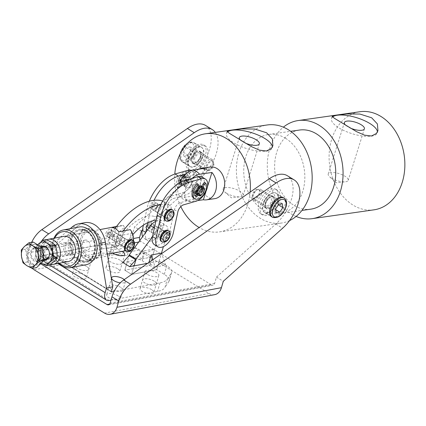 <?xml version="1.0" encoding="UTF-8"?>
<svg xmlns="http://www.w3.org/2000/svg" width="426" height="426" viewBox="0 0 426 426"><rect width="100%" height="100%" fill="white"/><g stroke="black" fill="none" stroke-linecap="round" stroke-linejoin="round"><path stroke-width="0.32" stroke-dasharray="2.13 1.6" d="M122.853 262.491L127.283 261.66L134.105 265.851L127.283 261.66L124.802 270.206L131.623 274.397L134.105 265.851L131.623 274.397L156.699 269.69L161.518 253.087L159.18 261.143L148.733 263.103L148.924 262.448M152.7 259.823L155.16 267.059L148.733 263.103M147.7 263.3L159.18 261.143L166.774 265.808A15.986 5.964 -163.8 0 1 171.055 269.567A15.986 5.964 -163.8 0 1 171.673 272.23A15.986 5.964 -163.8 0 1 171.396 272.842L168.909 281.389A15.986 5.964 16.2 0 0 169.191 280.777A15.986 5.964 16.2 0 0 168.574 278.114A15.986 5.964 16.2 0 0 164.292 274.355L156.699 269.69L159.18 261.143L165.607 265.094L155.16 267.059M165.607 265.094L161.688 253.576M141.911 258.912L135.479 254.961L144.254 250.855L141.911 258.912L152.359 256.953L127.283 261.66L129.041 255.616L124.802 270.206L131.623 274.397L156.699 269.69L149.877 265.494L124.802 270.206L149.877 265.494L142.284 260.829A15.986 5.964 16.2 0 0 135.202 257.597A15.986 5.964 16.2 0 0 127.214 255.76L129.696 247.213A15.986 5.964 -163.8 0 1 133.274 247.831M134.259 248.06A15.986 5.964 -163.8 0 1 137.683 249.056A15.986 5.964 -163.8 0 1 144.765 252.283L152.359 256.953L154.702 248.896L145.926 253.001L152.359 256.953L149.877 265.494L160.634 228.469L167.455 232.66L163.403 246.611M144.254 250.855L154.702 248.896M135.479 254.961L145.926 253.001M112.831 253.193A7.194 2.684 -163.8 0 1 110.914 250.483A7.194 2.684 -163.8 0 1 115.19 249.269A7.194 2.684 -163.8 0 1 122.219 251.431M120.041 260.153A7.194 2.684 16.2 0 0 112.895 257.831A7.194 2.684 16.2 0 0 108.433 259.029A7.194 2.684 16.2 0 0 110.638 261.921A7.194 2.684 16.2 0 0 117.784 264.242A7.194 2.684 16.2 0 0 122.246 263.044A7.194 2.684 16.2 0 0 120.041 260.153A7.194 2.684 -163.8 0 1 122.246 263.044A7.194 2.684 -163.8 0 1 117.784 264.242A7.194 2.684 -163.8 0 1 110.638 261.921A7.194 2.684 -163.8 0 1 108.433 259.029A7.194 2.684 -163.8 0 1 112.895 257.831A7.194 2.684 -163.8 0 1 120.041 260.153M147.226 274.333A7.194 2.684 -163.8 0 1 145.016 271.447A7.194 2.684 -163.8 0 1 149.478 270.249A7.194 2.684 -163.8 0 1 156.63 272.571A7.194 2.684 -163.8 0 1 158.834 275.457A7.194 2.684 -163.8 0 1 154.372 276.655A7.194 2.684 -163.8 0 1 147.226 274.333M154.143 281.112A7.194 2.684 16.2 0 0 146.997 278.79A7.194 2.684 16.2 0 0 142.534 279.988A7.194 2.684 16.2 0 0 144.744 282.88A7.194 2.684 16.2 0 0 151.89 285.202A7.194 2.684 16.2 0 0 156.353 284.004A7.194 2.684 16.2 0 0 154.143 281.112A7.194 2.684 -163.8 0 1 156.353 284.004A7.194 2.684 -163.8 0 1 151.89 285.202A7.194 2.684 -163.8 0 1 144.744 282.88A7.194 2.684 -163.8 0 1 142.534 279.988A7.194 2.684 -163.8 0 1 146.997 278.79A7.194 2.684 -163.8 0 1 154.143 281.112M111.49 291.932L50.103 254.205A0.639 0.351 -58.4 0 0 50.273 254.231L98.582 245.158A31.966 11.923 -163.8 0 1 104.764 244.62A31.966 11.923 -163.8 0 1 112.075 245.067L109.594 253.614A31.966 11.923 16.2 0 0 102.283 253.161A31.966 11.923 16.2 0 0 96.1 253.704L47.787 262.773A10.229 5.634 -58.4 0 1 45.081 262.373A10.229 5.634 -58.4 0 1 43.75 254.913L45.108 250.254L51.376 249.077L78.512 225.727A22.376 16.71 79.4 0 1 84.694 222.697M110.989 300.165L157.487 291.432A31.966 11.923 16.2 0 0 162.12 289.941A31.966 11.923 16.2 0 0 164.889 287.598L167.37 279.051A31.966 11.923 -163.8 0 1 164.601 281.394A31.966 11.923 -163.8 0 1 159.968 282.885L114.072 291.506M79.689 259.652A7.194 2.684 -163.8 0 1 77.484 256.761A7.194 2.684 -163.8 0 1 81.946 255.563A7.194 2.684 -163.8 0 1 89.093 257.884A7.194 2.684 -163.8 0 1 91.297 260.776A7.194 2.684 -163.8 0 1 86.835 261.974A7.194 2.684 -163.8 0 1 79.689 259.652M86.611 266.431A7.194 2.684 16.2 0 0 79.46 264.109A7.194 2.684 16.2 0 0 75.003 265.307A7.194 2.684 16.2 0 0 77.207 268.199A7.194 2.684 16.2 0 0 84.353 270.521A7.194 2.684 16.2 0 0 88.816 269.323A7.194 2.684 16.2 0 0 86.611 266.431A7.194 2.684 -163.8 0 1 88.816 269.323A7.194 2.684 -163.8 0 1 84.353 270.521A7.194 2.684 -163.8 0 1 77.207 268.199A7.194 2.684 -163.8 0 1 75.003 265.307A7.194 2.684 -163.8 0 1 79.46 264.109A7.194 2.684 -163.8 0 1 86.611 266.431M120.712 287.39A7.194 2.684 16.2 0 0 113.566 285.069A7.194 2.684 16.2 0 0 109.104 286.267A7.194 2.684 16.2 0 0 111.308 289.158A7.194 2.684 16.2 0 0 118.455 291.48A7.194 2.684 16.2 0 0 122.917 290.282A7.194 2.684 16.2 0 0 120.712 287.39A7.194 2.684 -163.8 0 1 122.917 290.282A7.194 2.684 -163.8 0 1 118.455 291.48A7.194 2.684 -163.8 0 1 111.308 289.158A7.194 2.684 -163.8 0 1 109.104 286.267A7.194 2.684 -163.8 0 1 113.566 285.069A7.194 2.684 -163.8 0 1 120.712 287.39M92.959 230.445A15.986 11.939 -100.6 0 0 85.871 228.98A15.986 11.939 -100.6 0 0 76.739 242.186A15.986 11.939 -100.6 0 0 84.683 258.928A15.986 11.939 -100.6 0 0 91.771 260.398A15.986 11.939 -100.6 0 0 100.903 247.192A15.986 11.939 -100.6 0 0 92.959 230.445M78.416 260.11A15.986 11.939 79.4 0 1 70.471 243.363A15.986 11.939 79.4 0 1 79.603 230.157A15.986 11.939 79.4 0 1 86.691 231.622A15.986 11.939 79.4 0 1 94.636 248.369A15.986 11.939 79.4 0 1 85.504 261.575A15.986 11.939 79.4 0 1 78.416 260.11M168.909 281.389L164.889 287.598M109.594 253.614L127.214 255.76M70.189 228.671L45.108 250.254M51.376 249.077L50.018 253.736A0.639 0.351 -58.4 0 0 50.103 254.205M124.254 279.6A7.194 2.684 -163.8 0 1 125.398 281.735A7.194 2.684 -163.8 0 1 120.286 282.853M129.696 247.213L112.075 245.067M167.37 279.051L171.396 272.842M90.099 256.756A12.785 9.548 79.4 0 1 81.265 243.965A12.785 9.548 79.4 0 1 88.549 231.728A12.785 9.548 79.4 0 1 91.728 231.835A12.785 9.548 79.4 0 1 100.557 244.625A12.785 9.548 79.4 0 1 93.273 256.862A12.785 9.548 79.4 0 1 90.099 256.756M65.024 261.463A12.785 9.548 79.4 0 1 56.189 248.677A12.785 9.548 79.4 0 1 63.479 236.435L88.549 231.728M86.095 264.716A19.181 14.324 79.4 0 1 81.334 264.557A19.181 14.324 79.4 0 1 68.085 245.371A19.181 14.324 79.4 0 1 79.012 227.015M59.342 263.236A17.583 13.131 79.4 0 1 54.619 238.102M54.027 238.214A19.181 14.324 -100.6 0 0 58.751 263.348M88.848 260.068A15.986 11.939 79.4 0 1 77.809 244.082A15.986 11.939 79.4 0 1 86.915 228.783A15.986 11.939 79.4 0 1 90.887 228.916A15.986 11.939 79.4 0 1 101.926 244.902A15.986 11.939 79.4 0 1 92.815 260.201A15.986 11.939 79.4 0 1 88.848 260.068M91.83 230.28A14.388 10.746 -100.6 0 0 80.061 241.585A14.388 10.746 -100.6 0 0 89.998 258.316A14.388 10.746 -100.6 0 0 101.761 247.011A14.388 10.746 -100.6 0 0 91.83 230.28M163.696 233.368A3.834 2.114 -58.4 0 1 159.175 237.106A3.834 2.114 -58.4 0 1 158.68 234.305A3.834 2.114 -58.4 0 1 163.195 230.567A3.834 2.114 -58.4 0 1 163.696 233.368M151.858 230.115A3.834 2.114 121.6 0 0 152.359 232.915A3.834 2.114 121.6 0 0 156.875 229.172A3.834 2.114 121.6 0 0 156.374 226.376A3.834 2.114 121.6 0 0 151.858 230.115M152.513 236.67L157.476 229.902A9.59 5.282 -58.4 0 1 166.209 225.668A9.59 5.282 -58.4 0 1 167.455 232.66M155.81 221.398A9.59 5.282 -58.4 0 1 159.388 221.472A9.59 5.282 -58.4 0 1 160.634 228.469M116.287 226.808L123.519 225.45L124.69 228.219A9.59 7.162 -100.6 0 0 119.131 233.523A9.59 7.162 -100.6 0 0 120.393 243.022L117.384 246.574L105.893 248.731A12.785 9.548 -100.6 0 0 112.714 252.927L124.206 250.765L127.214 247.213A9.59 7.162 -100.6 0 0 132.774 241.909A9.59 7.162 -100.6 0 0 131.512 232.41L130.34 229.641M133.487 240.818A12.785 9.548 79.4 0 1 132.96 243.699A12.785 9.548 79.4 0 1 126.224 250.674A12.785 9.548 79.4 0 1 124.206 250.765M117.384 246.574A12.785 9.548 79.4 0 1 114.77 232.521A12.785 9.548 79.4 0 1 121.501 225.54A12.785 9.548 79.4 0 1 123.519 225.45M46.764 239.779A12.785 9.548 -100.6 0 0 41.636 246.255A12.785 9.548 -100.6 0 0 50.598 264.44M107.038 233.97L107.869 236.973L108.971 237.175C110.409 236.6 111.436 235.216 112.054 233.027L111.889 230.439L107.038 233.97M127.816 241.169L129.408 241.207L130.239 244.21C129.35 246.228 128.045 247.437 126.32 247.841L125.393 247.74L125.228 245.152L125.761 243.72M41.823 248.044A9.59 7.162 79.4 0 1 51.125 243.688A9.59 7.162 79.4 0 1 55.46 256.425A9.59 7.162 79.4 0 1 46.157 260.781A9.59 7.162 79.4 0 1 41.823 248.044M117.736 236.521A3.834 2.114 -58.4 0 1 113.22 240.264A3.834 2.114 -58.4 0 1 112.72 237.463A3.834 2.114 -58.4 0 1 117.235 233.725A3.834 2.114 -58.4 0 1 117.736 236.521M119.541 241.659A3.834 2.114 121.6 0 0 120.041 244.455A3.834 2.114 121.6 0 0 124.557 240.717A3.834 2.114 121.6 0 0 124.057 237.916A3.834 2.114 121.6 0 0 119.541 241.659M52.329 254.498A5.181 3.871 79.4 0 1 49.597 257.325A5.181 3.871 79.4 0 1 45.731 255.254A5.181 3.871 79.4 0 1 44.954 249.971A5.181 3.871 79.4 0 1 47.685 247.139A5.181 3.871 79.4 0 1 51.551 249.215A5.181 3.871 79.4 0 1 52.329 254.498M82.564 242.905A5.181 3.871 -100.6 0 0 83.342 248.188A5.181 3.871 -100.6 0 0 87.208 250.264A5.181 3.871 -100.6 0 0 89.939 247.437A5.181 3.871 -100.6 0 0 89.162 242.154A5.181 3.871 -100.6 0 0 85.296 240.078A5.181 3.871 -100.6 0 0 82.564 242.905M105.893 248.731L112.027 227.606M124.69 228.219L120.393 243.022M118.849 231.803L112.714 252.927M127.214 247.213L131.512 232.41M167.801 211.466A3.834 2.114 -58.4 0 1 165.948 215.167A3.834 2.114 -58.4 0 1 163.11 216.099A3.834 2.114 -58.4 0 1 162.439 214.198A3.834 2.114 -58.4 0 1 164.292 210.492A3.834 2.114 -58.4 0 1 167.125 209.56A3.834 2.114 -58.4 0 1 167.801 211.466M155.618 210.002A3.834 2.114 121.6 0 0 156.289 211.908A3.834 2.114 121.6 0 0 159.127 210.976A3.834 2.114 121.6 0 0 160.98 207.27A3.834 2.114 121.6 0 0 160.309 205.369A3.834 2.114 121.6 0 0 157.471 206.301A3.834 2.114 121.6 0 0 155.618 210.002M124.733 239.822A3.834 2.114 -58.4 0 1 122.874 243.523A3.834 2.114 -58.4 0 1 120.041 244.455A3.834 2.114 -58.4 0 1 119.371 242.548A3.834 2.114 -58.4 0 1 121.224 238.848A3.834 2.114 -58.4 0 1 124.057 237.916A3.834 2.114 -58.4 0 1 124.733 239.822M112.549 238.358A3.834 2.114 121.6 0 0 113.22 240.264A3.834 2.114 121.6 0 0 116.058 239.332A3.834 2.114 121.6 0 0 117.911 235.626A3.834 2.114 121.6 0 0 117.235 233.725A3.834 2.114 121.6 0 0 114.402 234.651A3.834 2.114 121.6 0 0 112.549 238.358M115.041 228.512A55.944 30.805 121.6 0 0 111.09 234.481A8.792 4.84 121.6 0 0 110.627 244.481A8.792 4.84 121.6 0 0 119.365 239.503A38.361 21.124 -58.4 0 1 154.409 216.435A8.792 4.84 121.6 0 0 162.775 210.566A8.792 4.84 121.6 0 0 162.902 201.147A8.792 4.84 121.6 0 0 162.684 201.029M123.109 231.004A55.944 30.805 121.6 0 0 117.911 238.677A8.792 4.84 121.6 0 0 117.448 248.677A8.792 4.84 121.6 0 0 126.187 243.699A38.361 21.124 -58.4 0 1 132.827 234.614M156.065 220.21A38.361 21.124 -58.4 0 1 161.23 220.625A8.792 4.84 121.6 0 0 169.596 214.763A8.792 4.84 121.6 0 0 169.724 205.343A8.792 4.84 121.6 0 0 169.01 205.034A55.944 30.805 121.6 0 0 160.89 204.48M197.813 194.155A4.798 2.641 -58.4 0 1 196.791 194.267A4.798 2.641 121.6 0 0 200.902 191.45A4.798 2.641 121.6 0 0 201.754 186.428A4.798 2.641 -58.4 0 1 201.301 190.752A4.798 2.641 -58.4 0 1 197.813 194.155M195.348 192.259A4.798 2.641 -58.4 0 1 198.649 186.258A4.798 2.641 121.6 0 0 195.348 192.259M196.21 183.686A4.798 2.641 121.6 0 0 192.44 187.69A4.798 2.641 121.6 0 0 192.797 191.961A4.798 2.641 121.6 0 0 194.4 192.062A4.798 2.641 121.6 0 0 198.17 188.052A4.798 2.641 121.6 0 0 197.818 183.787A4.798 2.641 121.6 0 0 196.21 183.686M163.872 239.284A3.834 2.114 -58.4 0 1 162.588 239.199A3.834 2.114 -58.4 0 1 162.306 235.786A3.834 2.114 -58.4 0 1 165.32 232.585A3.834 2.114 -58.4 0 1 166.603 232.665A3.834 2.114 -58.4 0 1 166.885 236.079A3.834 2.114 -58.4 0 1 163.872 239.284M161.912 230.487A3.834 2.114 121.6 0 0 158.898 233.693A3.834 2.114 121.6 0 0 159.175 237.106A3.834 2.114 121.6 0 0 160.464 237.186A3.834 2.114 121.6 0 0 163.477 233.98A3.834 2.114 121.6 0 0 163.195 230.567A3.834 2.114 121.6 0 0 161.912 230.487M167.807 218.277A3.834 2.114 -58.4 0 1 166.518 218.197A3.834 2.114 -58.4 0 1 166.236 214.784A3.834 2.114 -58.4 0 1 169.255 211.578A3.834 2.114 -58.4 0 1 170.538 211.658A3.834 2.114 -58.4 0 1 170.821 215.071A3.834 2.114 -58.4 0 1 167.807 218.277M165.842 209.48A3.834 2.114 121.6 0 0 162.828 212.686A3.834 2.114 121.6 0 0 163.11 216.099A3.834 2.114 121.6 0 0 164.393 216.179A3.834 2.114 121.6 0 0 167.407 212.973A3.834 2.114 121.6 0 0 167.125 209.56A3.834 2.114 121.6 0 0 165.842 209.48M202.004 176.982A12.785 7.04 -58.4 0 1 202.888 188.489A12.785 7.04 -58.4 0 1 192.696 199.102L180.086 202.771A6.395 3.52 121.6 0 0 174.452 209.762L169.846 231.078A12.785 7.04 -58.4 0 1 163.233 242.303A12.785 7.04 -58.4 0 1 154.489 244.732M187.578 187.866A4.798 2.641 -58.4 0 1 185.976 187.765A4.798 2.641 -58.4 0 1 185.624 183.5A4.798 2.641 -58.4 0 1 189.389 179.495A4.798 2.641 -58.4 0 1 190.997 179.596A4.798 2.641 -58.4 0 1 191.349 183.862A4.798 2.641 -58.4 0 1 187.578 187.866M185.981 177.397A4.798 2.641 121.6 0 0 182.211 181.407A4.798 2.641 121.6 0 0 182.562 185.672A4.798 2.641 121.6 0 0 184.17 185.773A4.798 2.641 121.6 0 0 187.941 181.769A4.798 2.641 121.6 0 0 187.584 177.498A4.798 2.641 121.6 0 0 185.981 177.397M153.642 232.995A3.834 2.114 -58.4 0 1 152.359 232.91A3.834 2.114 -58.4 0 1 152.077 229.502A3.834 2.114 -58.4 0 1 155.091 226.297A3.834 2.114 -58.4 0 1 156.374 226.376A3.834 2.114 -58.4 0 1 156.656 229.79A3.834 2.114 -58.4 0 1 153.642 232.995M151.677 224.198A3.834 2.114 121.6 0 0 148.663 227.404A3.834 2.114 121.6 0 0 148.946 230.817A3.834 2.114 121.6 0 0 150.234 230.897A3.834 2.114 121.6 0 0 153.248 227.692A3.834 2.114 121.6 0 0 152.966 224.278A3.834 2.114 121.6 0 0 151.677 224.198M157.577 211.988A3.834 2.114 -58.4 0 1 156.289 211.908A3.834 2.114 -58.4 0 1 156.007 208.495A3.834 2.114 -58.4 0 1 159.02 205.289A3.834 2.114 -58.4 0 1 160.309 205.369A3.834 2.114 -58.4 0 1 160.591 208.783A3.834 2.114 -58.4 0 1 157.577 211.988M155.612 203.191A3.834 2.114 121.6 0 0 152.599 206.397A3.834 2.114 121.6 0 0 152.881 209.81A3.834 2.114 121.6 0 0 154.164 209.89A3.834 2.114 121.6 0 0 157.178 206.685A3.834 2.114 121.6 0 0 156.896 203.271A3.834 2.114 121.6 0 0 155.612 203.191M185.507 174.08L191.093 172.455A12.785 7.04 -58.4 0 1 195.183 172.786A12.785 7.04 -58.4 0 1 196.066 184.298A12.785 7.04 -58.4 0 1 185.874 194.906L173.265 198.575A6.395 3.52 121.6 0 0 167.631 205.572L163.025 226.882A12.785 7.04 -58.4 0 1 156.411 238.113A12.785 7.04 -58.4 0 1 147.668 240.541A12.785 7.04 -58.4 0 1 145.692 232.474M191.226 170.411A12.785 7.04 -58.4 0 1 191.769 170.693A12.785 7.04 -58.4 0 1 192.653 182.2A12.785 7.04 -58.4 0 1 182.466 192.813L169.857 196.482A6.395 3.52 121.6 0 0 164.218 203.474L159.617 224.79A12.785 7.04 -58.4 0 1 152.998 236.015A12.785 7.04 -58.4 0 1 144.26 238.443A12.785 7.04 -58.4 0 1 142.657 236.616M147.817 222.622L150.309 211.088A31.966 17.599 -58.4 0 1 154.068 200.289M143.408 225.146L146.901 208.996A31.966 17.599 -58.4 0 1 149.329 201.21M196.599 192.951A3.674 2.023 121.6 0 0 196.791 193.1A3.674 2.023 121.6 0 0 200.156 191.455A3.674 2.023 121.6 0 0 201.045 187.254A3.674 2.023 121.6 0 0 200.641 186.838A3.674 2.023 121.6 0 0 200.417 186.732M197.637 193.452A3.674 2.023 121.6 0 0 198.042 193.873A3.674 2.023 121.6 0 0 201.407 192.227A3.674 2.023 121.6 0 0 202.297 188.02A3.674 2.023 121.6 0 0 201.892 187.605A3.674 2.023 121.6 0 0 198.527 189.25A3.674 2.023 121.6 0 0 197.637 193.452M180.901 184.431A4.798 2.641 121.6 0 0 181.428 184.975A4.798 2.641 121.6 0 0 185.816 182.829A4.798 2.641 121.6 0 0 186.977 177.344A4.798 2.641 121.6 0 0 186.45 176.801A4.798 2.641 121.6 0 0 182.062 178.947A4.798 2.641 121.6 0 0 180.901 184.431M180.358 182.834A3.674 2.023 121.6 0 0 180.762 183.249A3.674 2.023 121.6 0 0 184.128 181.604A3.674 2.023 121.6 0 0 185.017 177.402A3.674 2.023 121.6 0 0 184.612 176.987A3.674 2.023 121.6 0 0 181.247 178.632A3.674 2.023 121.6 0 0 180.358 182.834M181.609 183.601A3.674 2.023 121.6 0 0 182.014 184.021A3.674 2.023 121.6 0 0 185.374 182.376A3.674 2.023 121.6 0 0 186.263 178.169A3.674 2.023 121.6 0 0 185.864 177.754A3.674 2.023 121.6 0 0 182.498 179.399A3.674 2.023 121.6 0 0 181.609 183.601M184.815 176.018A4.798 2.641 -58.4 0 1 183.654 181.503A4.798 2.641 -58.4 0 1 179.266 183.643A4.798 2.641 -58.4 0 1 178.744 183.1A4.798 2.641 -58.4 0 1 178.409 181.716A4.798 2.641 -58.4 0 1 182.184 175.576A4.798 2.641 -58.4 0 1 184.288 175.475A4.798 2.641 -58.4 0 1 184.815 176.018M179.65 183.659A4.798 2.641 121.6 0 0 180.177 184.202A4.798 2.641 121.6 0 0 184.565 182.056A4.798 2.641 121.6 0 0 185.725 176.577A4.798 2.641 121.6 0 0 185.198 176.034A4.798 2.641 121.6 0 0 180.81 178.18A4.798 2.641 121.6 0 0 179.65 183.659M183.526 176.305A3.834 2.114 121.6 0 0 181.417 175.954A3.834 2.114 121.6 0 0 178.398 180.869A3.834 2.114 121.6 0 0 178.67 181.977A3.834 2.114 121.6 0 0 182.269 181.109A3.834 2.114 121.6 0 0 183.526 176.305M197.456 194.826A4.798 2.641 121.6 0 0 201.844 192.68A4.798 2.641 121.6 0 0 203.005 187.195A4.798 2.641 121.6 0 0 202.478 186.652M200.47 195.278A4.798 2.641 121.6 0 0 204.246 189.139M198.564 187.19A3.674 2.023 121.6 0 0 196.136 191.476M276.463 193.42L283.285 197.611A11.188 6.161 -58.4 0 1 284.738 205.774A11.188 6.161 -58.4 0 1 271.564 216.68L264.748 212.483A11.188 6.161 121.6 0 0 277.917 201.578A11.188 6.161 121.6 0 0 276.463 193.42A11.188 6.161 121.6 0 0 263.289 204.326A11.188 6.161 121.6 0 0 264.748 212.483M151.661 289.659A7.194 2.684 16.2 0 0 144.515 287.337A7.194 2.684 16.2 0 0 140.053 288.535A7.194 2.684 16.2 0 0 142.257 291.427A7.194 2.684 16.2 0 0 149.409 293.748A7.194 2.684 16.2 0 0 153.866 292.55A7.194 2.684 16.2 0 0 151.661 289.659M118.231 295.937A7.194 2.684 16.2 0 0 111.079 293.615A7.194 2.684 16.2 0 0 106.622 294.813A7.194 2.684 16.2 0 0 108.827 297.705A7.194 2.684 16.2 0 0 115.973 300.026A7.194 2.684 16.2 0 0 120.436 298.828A7.194 2.684 16.2 0 0 118.231 295.937M196.072 151.273A11.188 6.161 121.6 0 0 194.618 143.115A11.188 6.161 121.6 0 0 181.444 154.02A11.188 6.161 121.6 0 0 182.898 162.178A11.188 6.161 121.6 0 0 196.072 151.273M188.265 158.211A11.188 6.161 -58.4 0 1 201.434 147.305A11.188 6.161 -58.4 0 1 202.893 155.469A11.188 6.161 -58.4 0 1 189.719 166.374A11.188 6.161 -58.4 0 1 188.265 158.211M117.56 268.7A7.194 2.684 16.2 0 0 110.409 266.378A7.194 2.684 16.2 0 0 105.952 267.576A7.194 2.684 16.2 0 0 108.156 270.462A7.194 2.684 16.2 0 0 115.302 272.784A7.194 2.684 16.2 0 0 119.765 271.586A7.194 2.684 16.2 0 0 117.56 268.7M84.124 274.978A7.194 2.684 16.2 0 0 76.978 272.656A7.194 2.684 16.2 0 0 72.516 273.854A7.194 2.684 16.2 0 0 74.726 276.74A7.194 2.684 16.2 0 0 81.872 279.062A7.194 2.684 16.2 0 0 86.334 277.864A7.194 2.684 16.2 0 0 84.124 274.978M31.694 242.303A19.181 10.559 121.6 0 0 30.113 246.526L36.934 250.717A19.181 10.559 -58.4 0 1 41.349 241.483M142.316 230.21L200.784 177.919A31.966 17.599 121.6 0 0 215.268 132.385M36.934 250.717L35.108 256.99A3.195 2.386 -100.6 0 0 36.556 261.234L40.619 263.731M141.437 230.993L134.616 226.802L132.763 233.182L28.286 252.799L30.113 246.526M28.286 252.799A12.785 9.548 -100.6 0 0 32.301 268.412M108.454 304.846L212.931 285.228A3.195 2.386 79.4 0 0 214.613 283.487L216.467 277.108L275.814 224.033A31.966 17.599 121.6 0 0 287.342 175.714M139.909 240.36A3.195 2.386 -100.6 0 0 141.033 241.617L211.509 284.935A3.195 2.386 79.4 0 0 212.931 285.228M132.763 233.182A12.785 9.548 -100.6 0 0 138.546 250.163L34.075 269.78M214.699 294.654A12.785 9.548 79.4 0 1 209.028 293.482L138.546 250.163M216.467 277.108L223.288 281.298M205.497 125.409A31.966 17.599 -58.4 0 1 193.963 173.728L134.616 226.802M146.177 226.605A3.834 2.114 -58.4 0 1 150.692 222.883A3.834 2.114 -58.4 0 1 151.182 225.695A3.834 2.114 -58.4 0 1 146.672 229.417A3.834 2.114 -58.4 0 1 146.177 226.605M167.945 230.487A6.395 3.52 -58.4 0 1 168.765 235.179A6.395 3.52 -58.4 0 1 161.246 241.382M148.349 227.292A1.278 0.703 121.6 0 0 149.419 226.265A1.278 0.703 121.6 0 0 149.35 225.061A1.278 0.703 121.6 0 0 149.015 225.013A1.278 0.703 121.6 0 0 147.944 226.041A1.278 0.703 121.6 0 0 148.014 227.239A1.278 0.703 121.6 0 0 148.349 227.292M153.562 227.803A1.278 0.703 -58.4 0 1 153.898 227.857A1.278 0.703 -58.4 0 1 153.967 229.055A1.278 0.703 -58.4 0 1 152.891 230.088A1.278 0.703 -58.4 0 1 152.561 230.035A1.278 0.703 -58.4 0 1 152.492 228.837A1.278 0.703 -58.4 0 1 153.562 227.803M149.941 207.212A3.834 2.114 -58.4 0 1 151.491 203.122A3.834 2.114 -58.4 0 1 154.622 201.876A3.834 2.114 -58.4 0 1 155.288 203.074A3.834 2.114 -58.4 0 1 153.738 207.169A3.834 2.114 -58.4 0 1 150.607 208.415A3.834 2.114 -58.4 0 1 149.941 207.212M171.875 209.48A6.395 3.52 -58.4 0 1 172.988 211.482A6.395 3.52 -58.4 0 1 170.4 218.304A6.395 3.52 -58.4 0 1 165.181 220.375M152.732 206.067A1.278 0.703 121.6 0 0 153.456 204.965A1.278 0.703 121.6 0 0 153.285 204.054A1.278 0.703 121.6 0 0 152.497 204.224A1.278 0.703 121.6 0 0 151.773 205.327A1.278 0.703 121.6 0 0 151.944 206.232A1.278 0.703 121.6 0 0 152.732 206.067M157.045 207.02A1.278 0.703 -58.4 0 1 157.833 206.85A1.278 0.703 -58.4 0 1 158.003 207.76A1.278 0.703 -58.4 0 1 157.279 208.862A1.278 0.703 -58.4 0 1 156.491 209.028A1.278 0.703 -58.4 0 1 156.321 208.122A1.278 0.703 -58.4 0 1 157.045 207.02M105.904 233.272A3.834 2.114 -58.4 0 1 110.419 229.534A3.834 2.114 -58.4 0 1 110.914 232.33A3.834 2.114 -58.4 0 1 106.399 236.068A3.834 2.114 -58.4 0 1 105.904 233.272M132.22 239.929A6.395 3.52 -58.4 0 1 133.05 244.593A6.395 3.52 -58.4 0 1 125.521 250.823M108.076 233.943A1.278 0.703 121.6 0 0 109.147 232.91A1.278 0.703 121.6 0 0 109.077 231.712A1.278 0.703 121.6 0 0 108.742 231.664A1.278 0.703 121.6 0 0 107.671 232.692A1.278 0.703 121.6 0 0 107.741 233.89A1.278 0.703 121.6 0 0 108.076 233.943M113.284 234.454A1.278 0.703 -58.4 0 1 113.625 234.508A1.278 0.703 -58.4 0 1 113.694 235.706A1.278 0.703 -58.4 0 1 112.624 236.734A1.278 0.703 -58.4 0 1 112.288 236.686A1.278 0.703 -58.4 0 1 112.219 235.487A1.278 0.703 -58.4 0 1 113.284 234.454M67.75 253.087A5.277 3.941 -100.6 0 0 72.867 250.696A5.277 3.941 -100.6 0 0 70.482 243.688A5.277 3.941 -100.6 0 0 65.364 246.084A5.277 3.941 -100.6 0 0 67.75 253.087M70.04 242.831A6.395 4.777 79.4 0 1 73.219 249.53A6.395 4.777 79.4 0 1 69.566 254.812A6.395 4.777 79.4 0 1 66.733 254.221A6.395 4.777 79.4 0 1 63.554 247.527A6.395 4.777 79.4 0 1 67.207 242.245A6.395 4.777 79.4 0 1 70.04 242.831M43.521 256.59A10.389 7.759 79.4 0 1 37.605 264.876A10.389 7.759 79.4 0 1 32.999 263.923A10.389 7.759 79.4 0 1 27.834 253.039A10.389 7.759 79.4 0 1 33.766 244.455A10.389 7.759 79.4 0 1 38.377 245.408A10.389 7.759 79.4 0 1 42.834 251.399M37.541 245.568A10.389 7.759 79.4 0 1 42.701 256.452A10.389 7.759 79.4 0 1 36.769 265.036A10.389 7.759 79.4 0 1 32.163 264.083A10.389 7.759 79.4 0 1 26.998 253.198A10.389 7.759 79.4 0 1 32.935 244.615A10.389 7.759 79.4 0 1 37.541 245.568M33.153 242.032L25.661 249.178L27.36 261.969L36.545 267.619M25.661 249.178L21.3 249.993M27.36 261.969L22.999 262.789M54.086 261.452A11.188 8.355 79.4 0 1 50.114 263.311A11.188 8.355 79.4 0 1 45.747 262.203A11.188 8.355 79.4 0 1 40.3 252.985A11.188 8.355 79.4 0 1 43.196 243.012A11.188 8.355 79.4 0 1 47.169 241.153A11.188 8.355 79.4 0 1 51.535 242.266A11.188 8.355 79.4 0 1 56.983 251.484A11.188 8.355 79.4 0 1 54.086 261.452M41.002 246.856A7.13 5.325 -100.6 0 0 38.691 253.22A7.13 5.325 -100.6 0 0 42.201 259.45A7.13 5.325 -100.6 0 0 43.995 260.126M43.425 258.092A5.788 4.324 79.4 0 1 40.545 252.027A5.788 4.324 79.4 0 1 43.851 247.245A5.788 4.324 79.4 0 1 46.418 247.778A5.788 4.324 79.4 0 1 49.299 253.837A5.788 4.324 79.4 0 1 45.992 258.619A5.788 4.324 79.4 0 1 43.425 258.092M46.264 257.554A5.788 4.324 -100.6 0 0 48.83 258.087A5.788 4.324 -100.6 0 0 52.137 253.305A5.788 4.324 -100.6 0 0 49.262 247.24A5.788 4.324 -100.6 0 0 46.695 246.713A5.788 4.324 -100.6 0 0 43.388 251.494A5.788 4.324 -100.6 0 0 46.264 257.554M46.796 258.587A7.13 5.325 79.4 0 1 43.569 249.119A7.13 5.325 79.4 0 1 50.486 245.882A7.13 5.325 79.4 0 1 53.713 255.35A7.13 5.325 79.4 0 1 46.796 258.587M37.738 244.849A11.188 8.355 -100.6 0 0 35.704 253.848A11.188 8.355 -100.6 0 0 41.146 263.066A11.188 8.355 -100.6 0 0 41.253 263.13L37.206 260.121L35.704 253.848L35.507 247.325L37.669 244.806M37.206 260.121L40.497 259.503L45.747 262.203L49.688 265.148M35.507 247.325L38.798 246.707L40.3 252.985L40.497 259.503M46.29 239.566L43.196 243.012L38.798 246.707M183.957 185.124L184.277 181.625A3.674 2.023 121.6 0 0 185.203 179.735L186.343 180.438L187.179 180.278A1.858 1.022 121.6 0 0 188.388 179.378A1.858 1.022 121.6 0 0 188.968 177.828A7.157 3.941 121.6 0 0 188.074 175.097A1.858 1.022 121.6 0 0 187.972 175.017A1.858 1.022 121.6 0 0 186.849 175.246A1.858 1.022 121.6 0 0 185.784 176.827L184.644 176.13L184.415 176.923A3.674 2.023 121.6 0 0 183.01 177.189L184.144 177.887L184.378 177.094A1.858 1.022 121.6 0 0 184.16 175.752A1.858 1.022 121.6 0 0 184.133 175.736A1.858 1.022 121.6 0 0 182.887 176.066A7.157 3.941 121.6 0 0 180.209 179.468A1.858 1.022 121.6 0 0 179.905 180.97A1.858 1.022 121.6 0 0 180.203 181.423A1.858 1.022 121.6 0 0 180.699 181.497L181.535 181.338A3.674 2.023 121.6 0 0 181.412 183.073L179.618 186.849L178.26 188.51L177.125 187.813A9.59 5.282 -58.4 0 1 181.817 173.377A9.59 5.282 -58.4 0 1 187.823 172.019A9.59 5.282 -58.4 0 1 184.447 186.439L185.582 187.136L185.092 185.821L183.957 185.124L184.447 186.439M180.699 181.497L179.559 180.794A1.858 1.022 -58.4 0 1 179.069 180.725A1.858 1.022 -58.4 0 1 178.771 180.273A1.858 1.022 -58.4 0 1 179.074 178.771L180.209 179.468M182.887 176.066L181.753 175.368A1.858 1.022 -58.4 0 1 182.999 175.038A1.858 1.022 -58.4 0 1 183.02 175.054A1.858 1.022 -58.4 0 1 183.239 176.391L184.378 177.094M188.968 177.828L187.829 177.125A1.858 1.022 -58.4 0 1 187.248 178.68A1.858 1.022 -58.4 0 1 186.04 179.58L187.179 180.278M184.644 176.13A1.858 1.022 -58.4 0 1 185.709 174.548A1.858 1.022 -58.4 0 1 186.833 174.319A1.858 1.022 -58.4 0 1 186.934 174.394L188.074 175.097M178.26 188.51A9.59 5.282 -58.4 0 1 182.956 174.074A9.59 5.282 -58.4 0 1 188.958 172.716A9.59 5.282 -58.4 0 1 185.582 187.136M185.203 179.735L186.04 179.58M187.829 177.125A7.157 3.941 121.6 0 0 186.934 174.394M183.01 177.189L183.239 176.391M181.753 175.368A7.157 3.941 121.6 0 0 179.074 178.771M179.559 180.794L180.4 180.64A3.674 2.023 121.6 0 0 180.273 182.376L178.478 186.151L179.618 186.849M177.125 187.813L178.478 186.151M180.4 180.64L181.535 181.338M180.273 182.376L181.412 183.073M185.092 185.821L185.416 182.323A3.674 2.023 121.6 0 0 186.343 180.438M184.277 181.625L185.416 182.323M185.784 176.827L185.55 177.621A3.674 2.023 121.6 0 0 184.144 177.887M184.415 176.923L185.55 177.621M195.284 195.885A1.858 1.022 -58.4 0 1 194.682 195.843A1.858 1.022 -58.4 0 1 194.581 195.763A7.157 3.941 -58.4 0 1 193.686 193.031A1.858 1.022 -58.4 0 1 194.267 191.476A1.858 1.022 -58.4 0 1 195.475 190.576L196.311 190.422A3.674 2.023 -58.4 0 1 197.238 188.537L197.563 185.038L197.073 183.718M203.074 187.019L202.382 188.484A3.674 2.023 -58.4 0 1 202.254 190.22L201.12 189.517L201.956 189.362A1.858 1.022 -58.4 0 1 202.451 189.437A1.858 1.022 -58.4 0 1 202.749 189.889A1.858 1.022 -58.4 0 1 202.446 191.386A7.157 3.941 -58.4 0 1 199.767 194.788A1.858 1.022 -58.4 0 1 198.521 195.119A1.858 1.022 -58.4 0 1 198.495 195.108A1.858 1.022 -58.4 0 1 198.276 193.766L199.416 194.464L199.645 193.67A3.674 2.023 -58.4 0 1 198.239 193.931L197.105 193.234L196.871 194.027A1.858 1.022 -58.4 0 1 196.844 194.118M197.877 195.087A1.858 1.022 121.6 0 0 198.01 194.73L196.871 194.027M202.446 191.386L203.58 192.083A1.858 1.022 121.6 0 0 203.884 190.587A1.858 1.022 121.6 0 0 203.585 190.134A1.858 1.022 121.6 0 0 203.095 190.06L201.956 189.362M193.697 198.138A9.59 5.282 121.6 0 0 202.797 193.383A9.59 5.282 121.6 0 0 204.395 182.344M202.254 190.22L203.095 190.06M203.58 192.083A7.157 3.941 -58.4 0 1 201.951 194.442M199.416 194.464A1.858 1.022 121.6 0 0 199.448 195.598M198.239 193.931L198.01 194.73M196.86 191.231L197.451 191.12A3.674 2.023 -58.4 0 1 198.378 189.235L198.457 188.324M198.697 185.736L197.563 185.038M197.451 191.12L196.311 190.422M198.378 189.235L197.238 188.537M201.881 186.444L201.242 187.781A3.674 2.023 -58.4 0 1 201.12 189.517M202.382 188.484L201.242 187.781M198.276 193.766L198.511 192.973A3.674 2.023 -58.4 0 1 197.105 193.234M199.645 193.67L198.511 192.973M260.749 204.437A14.388 7.918 -58.4 0 1 277.683 190.417A14.388 7.918 -58.4 0 1 279.552 200.907A14.388 7.918 -58.4 0 1 262.618 214.928A14.388 7.918 -58.4 0 1 260.749 204.437M277.736 199.789A14.388 7.918 121.6 0 0 275.862 189.298A14.388 7.918 121.6 0 0 258.928 203.319A14.388 7.918 121.6 0 0 260.797 213.809A14.388 7.918 121.6 0 0 277.736 199.789M274.642 201.828A6.875 3.786 -58.4 0 1 266.554 208.527A6.875 3.786 -58.4 0 1 265.659 203.516A6.875 3.786 -58.4 0 1 273.748 196.817A6.875 3.786 -58.4 0 1 274.642 201.828M263.838 202.398A6.875 3.786 121.6 0 0 264.732 207.409A6.875 3.786 121.6 0 0 272.826 200.71A6.875 3.786 121.6 0 0 271.932 195.699A6.875 3.786 121.6 0 0 263.838 202.398M186.631 158.882A14.388 7.918 121.6 0 0 188.5 169.372A14.388 7.918 121.6 0 0 205.433 155.352A14.388 7.918 121.6 0 0 203.564 144.861A14.388 7.918 121.6 0 0 186.631 158.882M207.254 156.47A14.388 7.918 -58.4 0 1 190.321 170.491A14.388 7.918 -58.4 0 1 188.446 160A14.388 7.918 -58.4 0 1 205.385 145.98A14.388 7.918 -58.4 0 1 207.254 156.47M200.524 156.273A6.875 3.786 121.6 0 0 199.629 151.262A6.875 3.786 121.6 0 0 191.54 157.961A6.875 3.786 121.6 0 0 192.435 162.977A6.875 3.786 121.6 0 0 200.524 156.273M193.361 159.079A6.875 3.786 -58.4 0 1 201.45 152.38A6.875 3.786 -58.4 0 1 202.345 157.391A6.875 3.786 -58.4 0 1 194.251 164.09A6.875 3.786 -58.4 0 1 193.361 159.079M253.06 194.938A5.277 2.902 121.6 0 0 252.799 196.663A5.277 2.902 121.6 0 0 255.834 198.777A5.277 2.902 121.6 0 0 259.956 193.644A5.277 2.902 121.6 0 0 256.953 189.905A5.277 2.902 121.6 0 0 253.06 194.938M261.484 193.995A6.395 3.52 -58.4 0 1 253.955 200.225A6.395 3.52 -58.4 0 1 252.81 197.659A6.395 3.52 -58.4 0 1 253.124 195.561A6.395 3.52 -58.4 0 1 257.842 189.469A6.395 3.52 -58.4 0 1 260.653 189.33A6.395 3.52 -58.4 0 1 261.484 193.995M277.464 201.301A11.188 6.161 -58.4 0 1 264.29 212.207A11.188 6.161 -58.4 0 1 262.837 204.049A11.188 6.161 -58.4 0 1 276.011 193.143A11.188 6.161 -58.4 0 1 277.464 201.301M275.265 209.4L278.316 204.789L277.747 200.854L274.131 201.535L271.08 206.147L271.644 210.082L275.265 209.4L275.734 209.688M282.294 203.649L277.747 200.854M278.679 204.331L274.131 201.535M275.627 208.942L271.08 206.147M276.192 212.878L271.644 210.082M206.227 166.151A5.277 2.902 -58.4 0 1 210.348 161.017A5.277 2.902 -58.4 0 1 213.383 163.126A5.277 2.902 -58.4 0 1 213.122 164.857A5.277 2.902 -58.4 0 1 209.23 169.883A5.277 2.902 -58.4 0 1 206.227 166.151M213.059 164.228A6.395 3.52 121.6 0 0 213.373 162.136A6.395 3.52 121.6 0 0 212.228 159.569A6.395 3.52 121.6 0 0 204.698 165.799A6.395 3.52 121.6 0 0 205.529 170.459A6.395 3.52 121.6 0 0 208.341 170.325A6.395 3.52 121.6 0 0 213.059 164.228M203.346 155.746A11.188 6.161 121.6 0 0 201.892 147.588A11.188 6.161 121.6 0 0 188.718 158.493A11.188 6.161 121.6 0 0 190.172 166.651A11.188 6.161 121.6 0 0 203.346 155.746M190.555 150.852L189.991 146.917L186.37 147.598L183.318 152.21L183.888 156.14L187.504 155.463L190.555 150.852L195.103 153.642L192.051 158.259L188.436 158.935L187.866 155.005L190.917 150.394L194.538 149.712L195.103 153.642M189.991 146.917L194.538 149.712M187.504 155.463L192.051 158.259M183.888 156.14L188.436 158.935M183.318 152.21L187.866 155.005M186.37 147.598L190.917 150.394M296.107 216.445A49.549 37.621 81.9 0 1 291.251 213.937A49.549 37.621 81.9 0 1 267.555 171.609A49.549 37.621 81.9 0 1 283.365 127.172M373.98 209.832A49.549 37.621 81.9 0 1 353.042 205.114A49.549 37.621 81.9 0 1 329.255 152.274A49.549 37.621 81.9 0 1 359.975 111.724M285.526 138.264A39.959 30.337 81.9 0 1 304.707 180.874A39.959 30.337 81.9 0 1 279.935 213.575A39.959 30.337 81.9 0 1 263.05 209.768A39.959 30.337 81.9 0 1 243.864 167.157A39.959 30.337 81.9 0 1 268.641 134.456A39.959 30.337 81.9 0 1 285.526 138.264M310.831 209.161A39.959 30.337 81.9 0 1 293.945 205.353A39.959 30.337 81.9 0 1 274.765 162.743A39.959 30.337 81.9 0 1 299.537 130.042M250.158 192.083A49.549 37.621 81.9 0 1 219.496 231.893A49.549 37.621 81.9 0 1 199.16 227.532M289.568 220.577A49.549 37.621 81.9 0 1 281.293 223.07A49.549 37.621 81.9 0 1 260.355 218.346A49.549 37.621 81.9 0 1 236.563 165.512A49.549 37.621 81.9 0 1 267.283 124.962M266.681 206.072L265.457 205.87L264.993 202.03L267.603 197.84L270.883 197.041L271.671 201.077C270.521 203.884 268.859 205.545 266.681 206.072M197.696 200.561L191.018 201.514A15.245 8.398 -58.4 0 1 188.979 201.493A15.245 8.398 -58.4 0 1 185.48 189.277A15.245 8.398 -58.4 0 1 192.328 178.276M179.452 182.93A15.245 8.398 121.6 0 0 178.659 185.086A15.245 8.398 121.6 0 0 179.192 195.475A15.245 8.398 121.6 0 0 184.197 197.323L196.556 195.561A15.986 12.136 81.9 0 1 199.006 169.149M214.752 198.66A15.986 12.136 81.9 0 1 208 197.137A15.986 12.136 81.9 0 1 200.326 180.091A15.986 12.136 81.9 0 1 210.236 167.013M198.394 187.435A4.798 2.641 -58.4 0 1 192.797 191.961A4.798 2.641 -58.4 0 1 192.217 188.313A4.798 2.641 -58.4 0 1 197.818 183.787A4.798 2.641 -58.4 0 1 198.394 187.435M185.395 184.123A4.798 2.641 121.6 0 0 185.976 187.765A4.798 2.641 121.6 0 0 191.578 183.239A4.798 2.641 121.6 0 0 190.997 179.596A4.798 2.641 121.6 0 0 185.395 184.123M252.49 194.347A5.181 2.854 121.6 0 0 253.113 198.287A5.181 2.854 121.6 0 0 259.168 193.393A5.181 2.854 121.6 0 0 258.539 189.453A5.181 2.854 121.6 0 0 252.49 194.347M345.758 125.281A10.485 3.642 17.4 0 0 347.637 126.66A10.485 3.642 17.4 0 0 350.151 127.976M331.46 178.143A10.485 3.642 17.4 0 0 345.422 181.795A10.485 3.642 17.4 0 0 348.218 180.326A10.485 3.642 17.4 0 0 344.969 176.215A10.485 3.642 17.4 0 0 334.639 172.658A10.485 3.642 17.4 0 0 328.212 174.037A10.485 3.642 17.4 0 0 329.66 176.843A10.485 3.642 17.4 0 0 331.46 178.143M332.562 116.996A23.978 8.323 17.4 0 0 331.524 118.508A23.978 8.323 17.4 0 0 338.947 127.901A23.978 8.323 17.4 0 0 362.569 136.032A23.978 8.323 17.4 0 0 377.271 132.885A23.978 8.323 17.4 0 0 377.404 132.017M240.706 140.282A10.485 3.642 17.4 0 0 242.591 141.661A10.485 3.642 17.4 0 0 245.099 142.971M226.408 193.143A10.485 3.642 17.4 0 0 240.37 196.796A10.485 3.642 17.4 0 0 243.171 195.321A10.485 3.642 17.4 0 0 239.923 191.215A10.485 3.642 17.4 0 0 229.593 187.658A10.485 3.642 17.4 0 0 223.16 189.032A10.485 3.642 17.4 0 0 224.614 191.838A10.485 3.642 17.4 0 0 226.408 193.143M227.511 131.996A23.978 8.323 17.4 0 0 226.472 133.508A23.978 8.323 17.4 0 0 233.901 142.902A23.978 8.323 17.4 0 0 257.517 151.033A23.978 8.323 17.4 0 0 272.219 147.886A23.978 8.323 17.4 0 0 272.358 147.018M201.189 157.758L200.726 153.919L199.501 153.717C197.323 154.244 195.662 155.911 194.512 158.712L195.3 162.748L198.58 161.955L201.189 157.758M207.015 166.401A5.181 2.854 -58.4 0 1 213.069 161.507A5.181 2.854 -58.4 0 1 213.692 165.448A5.181 2.854 -58.4 0 1 207.643 170.336A5.181 2.854 -58.4 0 1 207.015 166.401M207.478 186.71L206.152 190.917M196.556 195.561L205.13 168.275M180.8 206.589A49.549 37.621 81.9 0 1 174.788 174.117M109.173 300.506L47.787 262.773M164.292 274.355L166.774 265.808M78.512 225.727L72.244 226.904M159.968 282.885L157.487 291.432M43.75 254.913L57.771 263.529M96.1 253.704L98.582 245.158M144.765 252.283L142.284 260.829M50.273 254.231L111.388 291.794M111.404 291.469L50.018 253.736M95.232 248.763A15.986 11.939 -100.6 0 0 84.199 230.173A15.986 11.939 -100.6 0 0 80.232 230.04A15.986 11.939 -100.6 0 0 71.126 242.735A15.986 11.939 -100.6 0 0 82.165 261.324A15.986 11.939 -100.6 0 0 86.132 261.457A15.986 11.939 -100.6 0 0 95.232 248.763M95.333 249.061A16.944 12.652 79.4 0 1 81.472 262.373A16.944 12.652 79.4 0 1 69.773 242.671A16.944 12.652 79.4 0 1 83.634 229.358A16.944 12.652 79.4 0 1 95.333 249.061M154.382 228.001L157.476 229.902M126.187 243.699L119.365 239.503M117.911 238.677L111.09 234.481M161.23 220.625L154.409 216.435M169.01 205.034L162.636 201.115M169.846 231.078L173.254 233.171M192.696 199.102L196.104 201.194M180.086 202.771L183.494 204.863M174.452 209.762L177.86 211.855M159.617 224.79L163.025 226.882M146.901 208.996L150.309 211.088M189.224 171.305L191.093 172.455M182.466 192.813L185.874 194.906M169.857 196.482L173.265 198.575M164.218 203.474L167.631 205.572M35.108 256.99L133.514 238.512M214.613 283.487L110.137 303.104M36.556 261.234L134.456 242.852M138.658 242.064L141.033 241.617M109.668 304.058L211.509 284.935M209.028 293.482L104.551 313.099M275.814 224.033L282.63 228.224M200.784 177.919L193.963 173.728M164.921 232.095A3.834 2.114 121.6 0 0 161.411 235.967A3.834 2.114 121.6 0 0 161.907 238.784A3.834 2.114 121.6 0 0 162.908 238.933A3.834 2.114 121.6 0 0 166.417 235.061A3.834 2.114 121.6 0 0 165.922 232.245A3.834 2.114 121.6 0 0 164.921 232.095M165.852 231.659A4.798 2.641 -58.4 0 1 167.727 235.365A4.798 2.641 -58.4 0 1 163.339 240.211A4.798 2.641 -58.4 0 1 161.47 236.499A4.798 2.641 -58.4 0 1 165.852 231.659M161.933 241.798A6.395 3.52 121.6 0 0 163.605 242.053A6.395 3.52 121.6 0 0 169.447 235.594A6.395 3.52 121.6 0 0 168.627 230.903M167.503 211.743A3.834 2.114 121.6 0 0 165.171 216.573A3.834 2.114 121.6 0 0 165.836 217.777A3.834 2.114 121.6 0 0 168.195 217.271A3.834 2.114 121.6 0 0 170.522 212.441A3.834 2.114 121.6 0 0 169.857 211.237A3.834 2.114 121.6 0 0 167.503 211.743M168.094 211.472A4.798 2.641 -58.4 0 1 171.875 212.34A4.798 2.641 -58.4 0 1 168.962 218.378A4.798 2.641 -58.4 0 1 165.187 217.51A4.798 2.641 -58.4 0 1 168.094 211.472M165.863 220.79A6.395 3.52 121.6 0 0 169.788 219.949A6.395 3.52 121.6 0 0 173.67 211.898A6.395 3.52 121.6 0 0 172.557 209.901M129.179 241.542A3.834 2.114 121.6 0 0 125.681 245.429A3.834 2.114 121.6 0 0 126.181 248.225A3.834 2.114 121.6 0 0 127.193 248.379A3.834 2.114 121.6 0 0 130.697 244.487A3.834 2.114 121.6 0 0 130.196 241.691A3.834 2.114 121.6 0 0 129.179 241.542M130.111 241.105A4.798 2.641 -58.4 0 1 132.007 244.79A4.798 2.641 -58.4 0 1 127.63 249.652A4.798 2.641 -58.4 0 1 125.734 245.967A4.798 2.641 -58.4 0 1 130.111 241.105M126.203 251.244A6.395 3.52 121.6 0 0 127.896 251.494A6.395 3.52 121.6 0 0 133.732 245.014A6.395 3.52 121.6 0 0 132.901 240.349M37.76 248.89A6.395 4.777 -100.6 0 0 34.921 248.305A6.395 4.777 -100.6 0 0 31.274 253.587A6.395 4.777 -100.6 0 0 34.447 260.286A6.395 4.777 -100.6 0 0 37.286 260.872A6.395 4.777 -100.6 0 0 40.939 255.589A6.395 4.777 -100.6 0 0 37.76 248.89M37.504 248.401A7.034 5.25 79.4 0 1 40.688 257.741A7.034 5.25 79.4 0 1 33.867 260.936A7.034 5.25 79.4 0 1 30.683 251.59A7.034 5.25 79.4 0 1 37.504 248.401M194.826 193.729L193.686 193.031M200.524 195.257L199.767 194.788M194.581 195.763L195.72 196.461M195.475 190.576L196.615 191.279M273.875 201.61A6.395 3.52 121.6 0 0 273.045 196.945A6.395 3.52 121.6 0 0 265.515 203.181A6.395 3.52 121.6 0 0 266.346 207.84A6.395 3.52 121.6 0 0 273.875 201.61M274.749 201.812A7.034 3.871 -58.4 0 1 268.332 208.937A7.034 3.871 -58.4 0 1 265.552 203.537A7.034 3.871 -58.4 0 1 271.969 196.407A7.034 3.871 -58.4 0 1 274.749 201.812M272.475 217.239A11.188 6.161 121.6 0 0 285.649 206.328A11.188 6.161 121.6 0 0 284.195 198.17M200.667 156.614A6.395 3.52 -58.4 0 1 193.138 162.844A6.395 3.52 -58.4 0 1 192.307 158.184A6.395 3.52 -58.4 0 1 199.837 151.949A6.395 3.52 -58.4 0 1 200.667 156.614M200.63 156.257A7.034 3.871 121.6 0 0 197.856 150.852A7.034 3.871 121.6 0 0 191.434 157.982A7.034 3.871 121.6 0 0 194.213 163.387A7.034 3.871 121.6 0 0 200.63 156.257M180.533 153.461A11.188 6.161 -58.4 0 1 193.708 142.556A11.188 6.161 -58.4 0 1 195.161 150.713A11.188 6.161 -58.4 0 1 181.987 161.619A11.188 6.161 -58.4 0 1 180.533 153.461M180.459 152.748A9.91 5.458 121.6 0 0 184.373 160.357A9.91 5.458 121.6 0 0 193.415 150.314A9.91 5.458 121.6 0 0 189.506 142.699A9.91 5.458 121.6 0 0 180.459 152.748M191.018 201.514A15.986 12.136 81.9 0 1 187.403 200.076A15.986 12.136 81.9 0 1 184.197 197.323M110.914 250.483L105.952 267.576M145.016 271.447L140.053 288.535M171.673 272.23L169.191 280.777M77.484 256.761L72.516 273.854M111.585 277.72L106.622 294.813M85.871 228.98L79.603 230.157M91.771 260.398L85.504 261.575M125.398 281.735L120.436 298.828M91.297 260.776L86.334 277.864M158.834 275.457L153.866 292.55M124.727 254.498L119.765 271.586M49.618 265.164L45.081 262.373M86.915 228.783L80.232 230.04C87.399 228.102 96.031 238.475 95.003 248.88C94.178 256.005 91.217 260.201 86.132 261.457L92.815 260.201M107.347 254.221L93.273 256.862M162.588 239.199L148.946 230.817M152.966 224.278L166.603 232.665M159.388 221.472L166.209 225.668M125.5 250.813L126.224 250.674M107.869 236.973L125.393 247.74M49.597 257.325L87.208 250.264M85.296 240.078L47.685 247.139M111.889 230.439L129.408 241.207M63.479 236.435L99.94 229.587M116.538 226.472L121.501 225.54M166.518 218.197L152.881 209.81M170.538 211.658L156.896 203.271M117.448 248.677L110.627 244.481M169.724 205.343L162.902 201.147M181.428 184.975L182.562 185.672M187.584 177.498L186.45 176.801M144.26 238.443L147.668 240.541M191.769 170.693L195.183 172.786M196.791 193.1L198.042 193.873M180.762 183.249L182.014 184.021M179.266 183.643L180.177 184.202M178.398 180.869L178.409 181.716M181.417 175.954L182.184 175.576M184.288 175.475L185.198 176.034M184.612 176.987L185.864 177.754M200.641 186.838L201.892 187.605M194.618 143.115L201.434 147.305M182.898 162.178L189.719 166.374M147.54 229.955L161.907 238.784C161.363 239.13 161.427 237.974 162.109 235.317C163.201 233.421 164.282 232.378 165.341 232.181L150.692 222.883M149.35 225.061L153.898 227.857M152.561 230.035L148.014 227.239M150.607 208.415L165.836 217.777C165.288 218.485 164.883 214.326 167.998 211.813C169.335 211.088 169.958 210.897 169.857 211.237L154.622 201.876M153.285 204.054L157.833 206.85M156.491 209.028L151.944 206.232M106.399 236.068L126.181 248.225C124.877 249.322 126.33 242.303 129.605 241.627L110.419 229.534M109.077 231.712L113.625 234.508M112.288 236.686L107.741 233.89M37.605 264.876L36.769 265.036M43.926 259.626L37.286 260.872C41.365 260.76 42.217 251.846 37.589 248.869L34.921 248.305L41.386 247.091M45.183 246.377L67.207 242.245M47.542 258.944L69.566 254.812M33.766 244.455L32.935 244.615M45.992 258.619L48.83 258.087M46.695 246.713L43.851 247.245M186.833 174.319L187.972 175.017M187.823 172.019L188.958 172.716M182.999 175.038L184.133 175.736M179.069 180.725L180.203 181.423M203.585 190.134L202.451 189.437M199.656 195.822L198.521 195.119M195.822 196.54L194.682 195.843M277.683 190.417L275.862 189.298M266.554 208.527L264.732 207.409M271.932 195.699L273.748 196.817M262.618 214.928L260.797 213.809M188.5 169.372L190.321 170.491M199.629 151.262L201.45 152.38M194.251 164.09L192.435 162.977M203.564 144.861L205.385 145.98M252.799 196.663L252.81 197.659M253.955 200.225L266.346 207.84C265.409 207.387 265.196 205.918 265.712 203.436C267.358 199.107 269.184 198.079 269.456 197.834C270.467 196.855 271.666 196.556 273.045 196.945L260.653 189.33M264.29 212.207L271.564 216.68M276.011 193.143L283.285 197.611M256.953 189.905L257.842 189.469M213.383 163.126L213.373 162.136M212.228 159.569L199.837 151.949C200.774 152.407 200.987 153.877 200.47 156.358C198.367 161.257 195.923 163.419 193.138 162.844L205.529 170.459M201.892 147.588L193.708 142.556C188.052 141.097 183.526 144.563 180.145 152.95C179.032 157.024 179.644 159.91 181.987 161.619L190.172 166.651M209.23 169.883L208.341 170.325M279.935 213.575L301.954 210.428M219.496 231.893L281.293 223.07M265.457 205.87L253.113 198.287M364.4 128.844L348.218 180.326M377.953 130.707L377.271 132.885M329.66 176.843L336.444 182.818L345.422 181.795M259.354 143.839L243.171 195.321M272.906 145.708L272.219 147.886M224.614 191.838L231.393 197.818L240.376 196.796M200.726 153.919L213.069 161.507M207.643 170.336L195.3 162.748M226.472 133.508L227.159 131.33M223.16 189.032L239.343 137.55M331.524 118.508L332.205 116.33M328.212 174.037L344.389 122.55M258.539 189.453L270.883 197.041M179.192 195.475A15.986 15.986 0 0 0 188.979 201.493M268.641 134.456L290.66 131.309"/><path stroke-width="0.64" d="M148.924 262.448L151.07 255.046L152.7 259.823M161.688 253.576L161.518 253.087L151.07 255.046M135.862 259.812L129.041 255.616L122.853 262.491L129.674 266.687L135.862 259.812L134.105 265.851L129.674 266.687M122.219 251.431A7.194 2.684 -163.8 0 1 122.523 251.606A7.194 2.684 -163.8 0 1 124.727 254.498A7.194 2.684 -163.8 0 1 120.27 255.696A7.194 2.684 -163.8 0 1 113.119 253.374A7.194 2.684 -163.8 0 1 112.831 253.193M133.274 247.831A15.986 5.964 -163.8 0 1 134.259 248.06M120.286 282.853A7.194 2.684 -163.8 0 1 113.79 280.612A7.194 2.684 -163.8 0 1 111.585 277.72A7.194 2.684 -163.8 0 1 116.048 276.527A7.194 2.684 -163.8 0 1 123.194 278.849A7.194 2.684 -163.8 0 1 124.254 279.6M147.7 263.3L134.105 265.851L136.07 259.083L152.513 236.67M106.489 287.981L99.088 243.4A22.376 16.71 -100.6 0 0 78.421 223.874L84.694 222.697A22.376 16.71 79.4 0 1 105.355 242.224L112.762 286.805L106.489 287.981L105.137 292.646A10.229 5.634 -58.4 0 0 106.468 300.106A10.229 5.634 -58.4 0 0 109.173 300.506L110.989 300.165M78.421 223.874A22.376 16.71 -100.6 0 0 72.244 226.904L70.189 228.671M114.072 291.506L111.66 291.959A0.639 0.351 -58.4 0 1 111.49 291.932A0.639 0.351 -58.4 0 1 111.404 291.469L112.762 286.805M50.598 264.44A12.785 9.548 -100.6 0 0 53.09 264.408A12.785 9.548 -100.6 0 0 59.826 257.432A12.785 9.548 -100.6 0 0 57.915 244.396A12.785 9.548 -100.6 0 0 48.372 239.274L63.479 236.435A12.785 9.548 79.4 0 1 66.653 236.547A12.785 9.548 79.4 0 1 75.482 249.332A12.785 9.548 79.4 0 1 68.197 261.575A12.785 9.548 79.4 0 1 65.024 261.463M58.751 263.348A19.181 14.324 -100.6 0 0 65.663 267.496A19.181 14.324 -100.6 0 0 70.423 267.661A19.181 14.324 -100.6 0 0 81.35 249.301A19.181 14.324 -100.6 0 0 68.101 230.12A19.181 14.324 -100.6 0 0 63.341 229.955A19.181 14.324 -100.6 0 0 54.027 238.214M63.341 229.955L79.012 227.015A19.181 14.324 79.4 0 1 83.773 227.175A19.181 14.324 79.4 0 1 97.021 246.361A19.181 14.324 79.4 0 1 86.095 264.716L70.423 267.661M54.619 238.102A17.583 13.131 79.4 0 1 66.957 231.872A17.583 13.131 79.4 0 1 79.098 252.32A17.583 13.131 79.4 0 1 64.72 266.138A17.583 13.131 79.4 0 1 59.342 263.236M129.041 255.616L129.254 254.886L136.07 259.083M129.254 254.886L150.655 225.705A9.59 5.282 -58.4 0 1 155.81 221.398M163.403 246.611L161.518 253.087M116.287 226.808L112.027 227.606A12.785 9.548 -100.6 0 1 118.849 231.803L130.34 229.641A12.785 9.548 79.4 0 1 133.487 240.818M48.372 239.274A12.785 9.548 -100.6 0 0 46.764 239.779M125.761 243.72L127.816 241.169M132.827 234.614A38.361 21.124 -58.4 0 1 156.065 220.21M162.684 201.029A8.792 4.84 121.6 0 0 162.189 200.843A55.944 30.805 121.6 0 0 115.041 228.512M160.89 204.48A55.944 30.805 121.6 0 0 123.109 231.004M196.791 194.267A4.798 2.641 -58.4 0 1 196.205 194.054A4.798 2.641 -58.4 0 1 195.348 192.259A4.798 2.641 121.6 0 0 195.678 193.51A4.798 2.641 121.6 0 0 196.205 194.054A4.798 2.641 121.6 0 0 196.791 194.267M198.649 186.258A4.798 2.641 -58.4 0 1 199.618 185.784A4.798 2.641 -58.4 0 1 201.226 185.885A4.798 2.641 -58.4 0 1 201.754 186.428L201.754 186.428A4.798 2.641 121.6 0 0 201.226 185.885A4.798 2.641 121.6 0 0 198.649 186.258M173.254 233.171A12.785 7.04 -58.4 0 1 166.641 244.402A12.785 7.04 -58.4 0 1 157.902 246.824A12.785 7.04 -58.4 0 1 155.937 238.693L160.538 217.377A31.966 17.599 -58.4 0 1 188.718 182.413L201.328 178.744A12.785 7.04 -58.4 0 1 205.412 179.074A12.785 7.04 -58.4 0 1 206.296 190.582A12.785 7.04 -58.4 0 1 196.104 201.194L183.494 204.863A6.395 3.52 121.6 0 0 177.86 211.855L173.254 233.171M157.902 246.824L154.489 244.732A12.785 7.04 -58.4 0 1 152.524 236.595L157.13 215.284A31.966 17.599 -58.4 0 1 185.305 180.32L197.914 176.646A12.785 7.04 -58.4 0 1 202.004 176.982L205.412 179.074M145.692 232.474A12.785 7.04 -58.4 0 1 145.708 232.404L147.817 222.622M142.657 236.616A12.785 7.04 -58.4 0 1 142.295 230.312L143.408 225.146M154.068 200.289A31.966 17.599 -58.4 0 1 178.483 176.124L185.507 174.08M149.329 201.21A31.966 17.599 -58.4 0 1 175.075 174.032L187.685 170.363A12.785 7.04 -58.4 0 1 191.226 170.411M196.136 191.476A3.674 2.023 121.6 0 0 196.391 192.685A3.674 2.023 121.6 0 0 196.599 192.951M204.256 189.991L204.246 189.139A4.798 2.641 121.6 0 0 203.91 187.754A4.798 2.641 121.6 0 0 203.388 187.211L202.478 186.652A4.798 2.641 121.6 0 0 198.09 188.798A4.798 2.641 121.6 0 0 196.929 194.283A4.798 2.641 121.6 0 0 197.456 194.826L198.367 195.385A4.798 2.641 121.6 0 0 200.47 195.278L201.237 194.9A3.834 2.114 -58.4 0 1 199.128 194.549A3.834 2.114 -58.4 0 1 200.385 189.746A3.834 2.114 -58.4 0 1 203.985 188.883A3.834 2.114 -58.4 0 1 204.256 189.991A3.834 2.114 -58.4 0 1 201.237 194.9M203.388 187.211A4.798 2.641 121.6 0 0 199.001 189.357A4.798 2.641 121.6 0 0 197.84 194.842A4.798 2.641 121.6 0 0 198.367 195.385M200.417 186.732A3.674 2.023 121.6 0 0 198.564 187.19M272.475 217.239L271.564 216.68A11.188 6.161 -58.4 0 1 270.111 208.516A11.188 6.161 -58.4 0 1 283.285 197.611L284.195 198.17A11.188 6.161 121.6 0 0 271.021 209.075A11.188 6.161 121.6 0 0 272.475 217.239C278.13 218.692 282.656 215.231 286.043 206.844C287.151 202.771 286.538 199.879 284.195 198.17M32.301 268.412A12.785 9.548 -100.6 0 0 34.075 269.78L104.551 313.099A12.785 9.548 79.4 0 0 110.222 314.276A12.785 9.548 79.4 0 0 116.958 307.295L118.779 301.022A19.181 10.559 -58.4 0 1 123.412 291.475A19.181 10.559 -58.4 0 1 130.516 284.174L276.096 182.988A31.966 17.599 -58.4 0 1 294.164 179.91L287.342 175.714A31.966 17.599 121.6 0 0 269.275 178.798L123.7 279.983A19.181 10.559 121.6 0 0 116.591 287.278A19.181 10.559 121.6 0 0 111.958 296.831L110.137 303.104A3.195 2.386 79.4 0 1 108.454 304.846A3.195 2.386 79.4 0 1 107.038 304.553L109.668 304.058M41.349 241.483A19.181 10.559 -58.4 0 1 41.562 241.169A19.181 10.559 -58.4 0 1 48.671 233.869L41.849 229.678A19.181 10.559 121.6 0 0 34.74 236.973A19.181 10.559 121.6 0 0 31.694 242.303M215.268 132.385A31.966 17.599 121.6 0 0 212.318 129.605A31.966 17.599 121.6 0 0 194.245 132.683L48.671 233.869M133.514 238.512L139.584 237.373L141.437 230.993L142.316 230.21M40.619 263.731L107.038 304.553M139.584 237.373A3.195 2.386 -100.6 0 0 139.909 240.36M294.164 179.91A31.966 17.599 -58.4 0 1 282.63 228.224L223.288 281.298L221.435 287.678A12.785 9.548 79.4 0 1 214.699 294.654L110.222 314.276M41.849 229.678L187.424 128.492A31.966 17.599 -58.4 0 1 205.497 125.409L212.318 129.605M160.426 236.691A6.395 3.52 -58.4 0 1 167.945 230.487L168.627 230.903A6.395 3.52 121.6 0 0 166.955 230.652A6.395 3.52 121.6 0 0 161.108 237.106A6.395 3.52 121.6 0 0 161.933 241.798L161.246 241.382A6.395 3.52 -58.4 0 1 160.426 236.691M164.074 218.373A6.395 3.52 -58.4 0 1 166.657 211.552A6.395 3.52 -58.4 0 1 171.875 209.48L172.557 209.901A6.395 3.52 121.6 0 0 168.632 210.742A6.395 3.52 121.6 0 0 164.755 218.794A6.395 3.52 121.6 0 0 165.863 220.79L165.181 220.375A6.395 3.52 -58.4 0 1 164.074 218.373M124.69 246.164A6.395 3.52 -58.4 0 1 132.22 239.929L132.901 240.349A6.395 3.52 121.6 0 0 131.208 240.099A6.395 3.52 121.6 0 0 125.372 246.579A6.395 3.52 121.6 0 0 126.203 251.244L125.521 250.823A6.395 3.52 -58.4 0 1 124.69 246.164M42.834 251.399A10.389 7.759 79.4 0 1 43.521 256.59M24.394 246.547L28.792 242.852L32.733 245.797L37.978 248.496L38.175 255.014L39.677 261.292L35.278 264.988L32.184 268.433L26.939 265.733A11.188 8.355 -100.6 0 0 31.306 266.846A11.188 8.355 -100.6 0 0 35.278 264.988A11.188 8.355 -100.6 0 0 38.175 255.014A11.188 8.355 -100.6 0 0 32.733 245.797A11.188 8.355 -100.6 0 0 28.366 244.684A11.188 8.355 -100.6 0 0 24.394 246.547A11.188 8.355 -100.6 0 0 21.497 256.516A11.188 8.355 -100.6 0 0 26.939 265.733L22.999 262.789L21.497 256.516L21.3 249.993L24.394 246.547M32.184 268.433L36.545 267.619L44.038 260.472L42.339 247.676L37.978 248.496M42.339 247.676L33.153 242.032L28.792 242.852M44.038 260.472L39.677 261.292M41.253 263.13A11.188 8.355 -100.6 0 0 45.513 264.179A11.188 8.355 -100.6 0 0 49.485 262.32L46.397 265.765L49.688 265.148L54.086 261.452L57.175 258.002L56.983 251.484L55.476 245.211L51.535 242.266L46.29 239.566L42.999 240.184L46.94 243.129A11.188 8.355 -100.6 0 0 42.573 242.016A11.188 8.355 -100.6 0 0 38.601 243.88A11.188 8.355 -100.6 0 0 37.738 244.849M43.995 260.126A7.13 5.325 -100.6 0 0 49.352 255.094A7.13 5.325 -100.6 0 0 45.891 246.745A7.13 5.325 -100.6 0 0 41.002 246.856M49.485 262.32A11.188 8.355 -100.6 0 0 52.382 252.346A11.188 8.355 -100.6 0 0 46.94 243.129L52.19 245.829L52.382 252.346L53.884 258.625L49.485 262.32M37.669 244.806L42.999 240.184M46.397 265.765L41.146 263.066M53.884 258.625L57.175 258.002M52.19 245.829L55.476 245.211M196.86 191.231L196.615 191.279A1.858 1.022 121.6 0 0 195.406 192.179A1.858 1.022 121.6 0 0 194.826 193.729A7.157 3.941 -58.4 0 0 195.72 196.461A1.858 1.022 121.6 0 0 195.822 196.54A1.858 1.022 121.6 0 0 196.945 196.311A1.858 1.022 121.6 0 0 197.877 195.087M196.844 194.118A1.858 1.022 -58.4 0 1 195.806 195.609A1.858 1.022 -58.4 0 1 195.284 195.885M199.448 195.598A1.858 1.022 121.6 0 0 199.634 195.806A1.858 1.022 121.6 0 0 199.656 195.822A1.858 1.022 121.6 0 0 200.902 195.486L200.524 195.257M194.831 198.841L193.697 198.138A9.59 5.282 121.6 0 1 193.431 197.957A9.59 5.282 121.6 0 1 197.073 183.718L198.207 184.421A9.59 5.282 121.6 0 0 194.57 198.66A9.59 5.282 121.6 0 0 194.831 198.841A9.59 5.282 121.6 0 0 203.937 194.08A9.59 5.282 121.6 0 0 205.529 183.047L204.395 182.344L203.037 184.005L204.176 184.708L205.529 183.047M204.176 184.708L203.074 187.019M201.951 194.442A7.157 3.941 -58.4 0 1 200.902 195.486M198.457 188.324L198.697 185.736L198.207 184.421M203.037 184.005L201.881 186.444M282.864 207.584L279.813 212.196L276.192 212.878L275.627 208.942L278.679 204.331L282.294 203.649L282.864 207.584L278.359 204.815M279.813 212.196L275.734 209.688M283.365 127.172A49.549 37.621 81.9 0 1 298.179 120.547A49.549 37.621 81.9 0 1 319.117 125.271A49.549 37.621 81.9 0 1 342.909 178.111A49.549 37.621 81.9 0 1 312.189 218.655A49.549 37.621 81.9 0 1 296.107 216.445M298.179 120.547L359.975 111.724A49.549 37.621 81.9 0 1 380.913 116.447A49.549 37.621 81.9 0 1 404.7 169.287A49.549 37.621 81.9 0 1 373.98 209.832L312.189 218.655M371.642 117.773L377.409 123.961L377.947 130.707L376.419 133.46L371.504 135.99L364.502 135.159L356.487 131.623L334.282 118.22L332.211 116.33L336.322 115.19L346.796 113.96L359.895 114.051L371.642 117.773M290.66 131.309L299.537 130.042A39.959 30.337 81.9 0 1 316.422 133.849A39.959 30.337 81.9 0 1 335.603 176.46A39.959 30.337 81.9 0 1 310.831 209.161L301.954 210.428M174.788 174.117A49.549 37.621 81.9 0 1 205.492 133.785A49.549 37.621 81.9 0 1 226.43 138.503A49.549 37.621 81.9 0 1 250.158 192.083M199.16 227.532A49.549 37.621 81.9 0 1 198.559 227.17A49.549 37.621 81.9 0 1 180.8 206.589M205.492 133.785L267.283 124.962A49.549 37.621 81.9 0 1 288.221 129.68A49.549 37.621 81.9 0 1 312.173 176.907A49.549 37.621 81.9 0 1 289.568 220.577M266.591 132.768L272.358 138.961L272.901 145.703L271.367 148.456L266.458 150.99L259.455 150.16L251.436 146.619L229.231 133.221L227.165 131.33L231.27 130.186L241.75 128.956L254.844 129.046L266.591 132.768M192.328 178.276A15.245 8.398 -58.4 0 1 199.592 174.234L211.951 172.466A15.986 12.136 81.9 0 1 216.104 189.107A15.986 12.136 81.9 0 1 206.514 199.837A15.986 12.136 81.9 0 1 203.378 199.751L197.696 200.561M199.006 169.149A15.986 12.136 81.9 0 1 201.993 168.19A15.986 12.136 81.9 0 1 205.13 168.275L192.776 170.038A15.245 8.398 121.6 0 0 179.452 182.93M201.993 168.19L210.236 167.013A15.986 12.136 81.9 0 1 216.988 168.536A15.986 12.136 81.9 0 1 224.662 185.582A15.986 12.136 81.9 0 1 214.752 198.66L206.514 199.837M350.151 127.976A10.485 3.642 17.4 0 0 364.4 128.844A10.485 3.642 17.4 0 0 361.152 124.733A10.485 3.642 17.4 0 0 350.822 121.176A10.485 3.642 17.4 0 0 344.389 122.55A10.485 3.642 17.4 0 0 345.758 125.281M377.404 132.017A23.978 8.323 17.4 0 0 369.843 123.492A23.978 8.323 17.4 0 0 332.562 116.996M245.099 142.971A10.485 3.642 17.4 0 0 259.354 143.839A10.485 3.642 17.4 0 0 256.106 139.728A10.485 3.642 17.4 0 0 245.775 136.171A10.485 3.642 17.4 0 0 239.343 137.55A10.485 3.642 17.4 0 0 240.706 140.282M272.358 147.018A23.978 8.323 17.4 0 0 264.796 138.487A23.978 8.323 17.4 0 0 227.511 131.996M211.951 172.466L207.478 186.71M206.152 190.917L203.378 199.751M105.355 242.224L99.088 243.4M57.771 263.529L105.137 292.646M111.388 291.794L111.66 291.959M150.655 225.705L154.382 228.001M162.636 201.115L162.189 200.843M152.524 236.595L155.937 238.693M157.13 215.284L160.538 217.377M185.305 180.32L188.718 182.413M197.914 176.646L201.328 178.744M142.295 230.312L145.708 232.404M175.075 174.032L178.483 176.124M187.685 170.363L189.224 171.305M111.958 296.831L118.779 301.022M130.516 284.174L123.7 279.983M134.456 242.852L138.658 242.064M116.958 307.295L221.435 287.678M269.275 178.798L276.096 182.988M194.245 132.683L187.424 128.492M165.16 241.324A4.798 2.641 -58.4 0 1 163.286 237.617A4.798 2.641 -58.4 0 1 167.674 232.777A4.798 2.641 -58.4 0 1 169.543 236.483A4.798 2.641 -58.4 0 1 165.16 241.324M170.783 219.496A4.798 2.641 -58.4 0 1 167.003 218.629A4.798 2.641 -58.4 0 1 169.915 212.59A4.798 2.641 -58.4 0 1 173.691 213.458A4.798 2.641 -58.4 0 1 170.783 219.496M129.445 250.77A4.798 2.641 -58.4 0 1 127.555 247.085A4.798 2.641 -58.4 0 1 131.932 242.224A4.798 2.641 -58.4 0 1 133.823 245.909A4.798 2.641 -58.4 0 1 129.445 250.77M272.768 209.48A9.91 5.458 -58.4 0 1 281.81 199.432A9.91 5.458 -58.4 0 1 285.724 207.047A9.91 5.458 -58.4 0 1 276.676 217.095A9.91 5.458 -58.4 0 1 272.768 209.48M192.776 170.038A15.986 12.136 81.9 0 1 196.391 171.476A15.986 12.136 81.9 0 1 199.592 174.234M106.468 300.106L49.618 265.164M53.09 264.408L68.197 261.575M107.347 254.221L125.5 250.813M99.94 229.587L116.538 226.472M168.627 230.903C169.697 232.159 171.071 232.149 169.596 237.197C168.355 239.934 166.587 241.601 164.308 242.202L161.933 241.798M147.54 229.955L146.672 229.417M172.557 209.901C175.123 212.84 174.474 216.232 170.624 220.061C168.92 221.344 167.333 221.584 165.863 220.79M132.901 240.349C136.757 242.383 133.082 250.989 128.604 251.638L126.203 251.244M41.386 247.091L45.183 246.377M43.926 259.626L47.542 258.944"/></g></svg>
